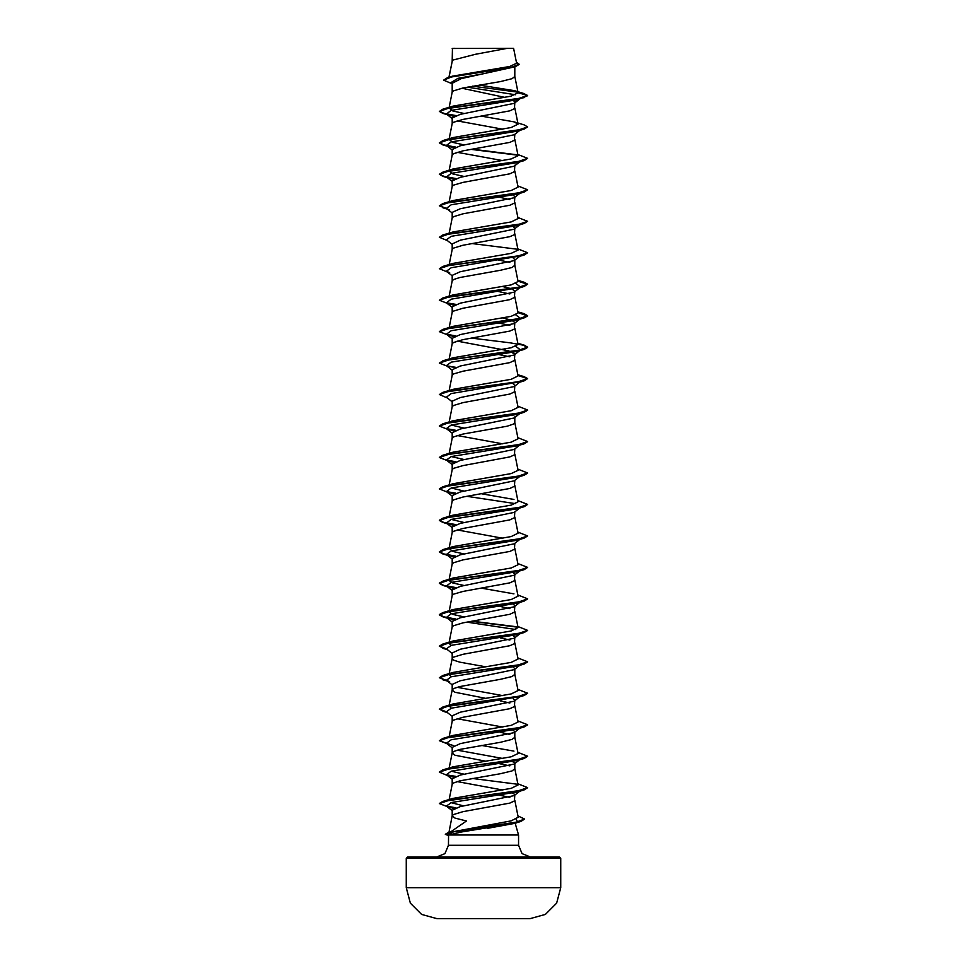 <?xml version="1.0" encoding="UTF-8"?>
<svg xmlns="http://www.w3.org/2000/svg" width="967" height="967" viewBox="0 0 967 967"><rect width="100%" height="100%" fill="white"/><g stroke="black" fill="none" stroke-linecap="round" stroke-linejoin="round"><path stroke-width="1.45" d="M530.001 918.626L436.999 918.626L530.001 918.626L545.364 914.431L556.581 903.142L560.691 887.754L560.691 858.345L406.309 858.345L406.309 887.754L560.691 887.754M436.999 918.626L440.275 918.626L436.999 918.626L421.636 914.431L410.419 903.142L406.309 887.754M449.075 77.155L452.435 60.172L452.435 48.519L513.634 48.35L507.204 48.35L475.498 54.261L452.435 60.172L448.906 77.203M560.691 858.345L559.373 857.016L407.627 857.016L406.309 858.345M530.339 857.016L522.023 853.571L518.578 845.255L448.422 845.255L444.977 853.571L436.661 857.016L530.339 857.016L436.661 857.016M515.036 822.748L518.578 834.968L518.578 845.255M451.879 833.868L449.159 833.397M449.715 832.539L466.457 820.935L455.01 818.094L452.181 815.955M448.422 845.255L448.531 834.968L518.578 834.968M511.229 792.094L514.819 794.523L514.154 795.551L460.244 806.575L452.181 810.237L452.181 815.87M514.819 794.523L514.504 800.942L509.851 803.081L462.988 811.664L453.45 814.528L452.193 815.797L448.881 832.478M452.435 48.519L452.181 60.728M451.577 83.561L443.635 80.116L452.085 76.768L515.242 66.747L461.344 78.545L452.181 83.295L452.181 92.191M514.819 66.868L514.819 76.538L511.99 78.678L500.435 81.542L462.988 87.973L453.45 90.838L452.193 92.107L449.184 107.289M519.738 98.972L514.154 103.324L460.256 114.36L452.181 118.034L452.181 123.655M514.819 102.816L514.504 108.715L509.851 110.867L462.988 119.449L453.45 122.301L452.193 123.571L449.184 138.752M519.738 130.436L514.154 134.788L460.244 145.824L452.181 149.498L452.181 155.119M514.819 134.28L514.504 140.179L509.851 142.33L462.988 150.912L453.45 153.765L452.193 155.034L449.184 170.216M514.819 165.224L514.154 166.251L460.256 177.287L452.181 180.962L452.181 186.583M514.819 165.744L514.504 171.643L509.851 173.794L462.988 182.376L453.45 185.229L452.193 186.498L449.184 201.68M519.738 193.364L514.154 197.715L460.244 208.751L452.181 212.426L452.181 218.046M514.819 197.208L514.504 203.106L509.851 205.258L462.988 213.84L453.45 216.693L452.193 217.974L449.184 233.144M513.247 226.568L514.819 228.152L514.166 229.191L460.244 240.215L452.181 243.889L452.181 249.51M514.819 228.152L514.504 234.57L509.851 236.722L462.988 245.304L453.45 248.156L452.193 249.438L449.184 264.607M513.247 258.032L514.819 259.627L514.166 260.655L460.256 271.679L452.181 275.353L452.181 280.974M514.819 259.627L514.819 265.321L511.99 267.472L500.435 270.325L459.833 277.481L453.45 279.632L452.181 281.059M511.748 288.855L514.819 291.091L514.154 292.119L460.244 303.142L452.181 306.817L452.181 312.438M514.819 291.091L514.504 297.51L509.851 299.649L462.988 308.231L453.45 311.096L452.193 312.365L449.184 327.535M511.748 320.319L514.819 322.555L514.154 323.582L460.244 334.606L452.181 338.281L452.181 343.901M514.819 322.555L514.504 328.973L509.851 331.113L462.988 339.695L453.45 342.56L452.193 343.829L449.184 359.011M457.125 341.133L508.557 350.791L514.819 354.019L514.154 355.046L460.244 366.07L452.181 369.745L452.181 375.365M514.819 354.019L514.504 360.437L509.851 362.577L462.988 371.159L453.45 374.024L452.193 375.293L449.184 390.475M513.247 383.887L514.819 385.482L514.154 386.51L460.244 397.534L452.181 401.208L452.181 406.841M514.819 385.482L514.504 391.901L509.851 394.04L462.988 402.623L453.45 405.487L452.193 406.756L449.184 421.938M449.184 453.402L452.193 438.22L453.45 436.951L462.988 434.086L507.167 426.217L513.55 424.078L514.819 422.652L514.819 416.946L514.154 417.974L460.256 428.997L452.181 432.672L452.181 438.305M519.738 445.074L514.154 449.437L460.244 460.461L452.181 464.136L452.181 469.769M514.819 448.918L514.504 454.828L509.851 456.968L462.988 465.55L453.45 468.415L452.193 469.684L449.184 484.866M519.738 476.538L514.166 480.901L460.256 491.925L452.181 495.612L452.181 501.232M514.819 480.381L514.504 486.292L509.851 488.432L462.988 497.014L453.45 499.879L452.193 501.148L449.184 516.33M519.738 508.001L514.166 512.365L460.244 523.389L452.181 527.075L452.181 532.696M514.819 511.845L514.504 517.756L509.851 519.895L462.988 528.478L453.45 531.342L452.193 532.612L449.184 547.793M519.738 539.477L514.154 543.829L460.244 554.865L452.181 558.539L452.181 564.232M514.819 543.321L514.504 549.22L509.851 551.371L462.988 559.941L453.45 562.806L452.193 564.075L448.942 580.418L453.1 578.073L511.229 568.028L518.058 564.68L514.819 548.422M513.247 572.669L514.819 574.265L514.154 575.292L460.256 586.316L452.181 590.003L452.181 595.624M514.819 574.785L514.504 580.683L509.851 582.835L462.988 591.417L453.45 594.27L452.193 595.539L449.159 611.446M513.247 604.145L514.819 605.729L514.154 606.756L460.244 617.792L452.181 621.467L452.181 627.087M514.819 605.729L514.504 612.147L509.851 614.299L462.988 622.881L453.45 625.734L452.193 627.003L449.087 642.656M513.247 635.609L514.819 637.193L514.154 638.22L460.244 649.256L452.181 652.93L452.181 658.551M514.819 637.193L514.504 643.611L509.851 645.763L462.988 654.345L453.45 657.197L452.193 658.467L449.184 673.648M513.247 667.073L514.819 668.656L514.154 669.696L460.256 680.72L452.181 684.394L452.181 690.1L455.01 692.239L485.434 698.271M514.819 668.656L514.819 674.362L511.99 676.513L500.435 679.366L459.833 686.522L453.45 688.661L452.181 690.1M513.247 698.537L514.819 700.12L514.154 701.16L460.244 712.183L452.181 715.858L452.181 721.479M514.819 700.12L514.504 706.539L509.851 708.69L462.988 717.272L453.45 720.125L452.193 721.406L449.184 736.576M511.748 729.36L514.819 731.584L514.154 732.623L460.256 743.647L452.181 747.322L452.181 753.027L455.01 755.167L485.434 761.198M514.819 731.584L514.819 737.289L511.99 739.441L500.435 742.293L459.833 749.449L453.45 751.589L452.181 753.027M511.229 760.63L514.819 763.06L514.166 764.087L460.244 775.111L452.181 778.786L452.181 784.406M514.819 763.06L514.819 768.753L511.99 770.904L500.435 773.757L459.833 780.913L453.45 783.065L452.181 784.491M490.571 69.817L494.016 70.386M461.948 88.202L504.979 97.365M513.622 100.628L514.819 102.297L518.795 99.25M457.125 120.887L502.804 129.227M457.125 152.351L502.804 160.691M513.247 195.104L514.819 196.688M500.229 197.353L509.875 199.54M495.708 259.458L509.875 262.468M502.804 286.546L511.229 288.662M495.708 290.922L509.875 293.932M502.804 318.01L511.229 320.125M495.708 322.398L509.875 325.408M495.708 353.862L509.875 356.871M494.802 416.632L495.708 416.789M457.125 435.525L502.804 443.865M494.802 448.096L495.708 448.253M494.802 479.559L495.708 479.717M494.802 511.023L495.708 511.18M457.125 529.916L502.804 538.256M494.802 605.415L495.708 605.572M500.229 606.394L509.875 608.581M500.229 637.857L509.875 640.045M452.181 658.636L453.45 660.062L459.833 662.202L485.434 666.807M494.802 668.342L495.708 668.499M457.125 687.247L502.804 695.587M494.802 699.806L495.708 699.963M500.229 700.785L509.875 702.973M457.125 718.711L502.804 727.051M500.229 732.249L509.875 734.437M457.125 750.174L502.804 758.515M494.802 762.745L509.875 765.9M457.125 781.638L502.804 789.979M494.802 794.209L509.875 797.376M443.635 80.116L447.564 77.602L452.532 76.127L509.706 66.505L516.596 63.23L513.634 48.35M515.568 94.778L467.339 87.115M452.181 84.032L450.622 82.811L458.007 78.303L483.5 73.794M515.242 66.747L519.11 64.402L516.378 62.166M453.753 116.439L446.343 113.985L451.19 110.407L517.285 99.698L527.607 95.673L524.017 93.521L514.432 90.717L479.439 85.06M517.623 92.107L472.464 86.208M447.564 77.602L511.205 67.509L519.11 64.148M518.07 92.856L510.769 96.168L453.1 106.104L442.886 109.138L517.647 98.852L527.607 95.419L518.07 92.856L514.432 90.717M517.961 815.967L524.61 818.989L515.363 822.421L447.963 832.756L511.144 820.838L518.215 817.248L514.819 800.144M463.507 805.849L451.033 802.67M517.816 783.778L527.607 787.634L517.659 791.066L442.886 801.365L453.088 798.331L511.229 788.286L518.046 784.938L514.819 768.68M464.196 774.241L451.19 771.17M448.954 769.2L449.486 768.451M517.816 752.314L527.607 756.17L517.659 759.603L442.886 769.901L453.088 766.867L511.229 756.823L518.058 753.474L514.819 737.217M513.912 751.129L481.566 745.472M517.816 720.85L527.607 724.706L517.647 728.139L442.886 738.425L453.088 735.404L511.229 725.359L518.058 722.011L514.819 705.753M451.19 708.231L449.159 705.837M449.486 705.523L453.088 703.94L511.229 693.895L518.046 690.547L514.819 674.289M451.19 676.767L449.159 674.374M449.486 674.047L453.1 672.476L511.229 662.419L518.058 659.071L514.819 642.813M451.19 645.303L448.954 643.345L453.1 641L511.229 630.955L518.046 627.607L514.819 611.349M464.196 616.922L452.761 614.408L448.942 611.881M449.486 611.12L453.1 609.536L511.229 599.492L518.046 596.143L514.819 579.886M513.9 593.811L481.566 588.141M464.196 585.458L452.749 582.932L448.942 580.418M464.196 553.994L452.761 551.468L449.159 548.519M517.816 532.055L527.607 535.923L517.659 539.344L442.886 549.643L453.088 546.609L511.229 536.564L518.046 533.216L514.819 516.958M464.196 522.531L451.19 519.448M517.816 500.592L527.607 504.46L517.659 507.88L442.886 518.179L453.088 515.145L511.229 505.1L518.046 501.752L514.819 485.494M513.912 499.419L481.566 493.75M464.196 491.067L451.19 487.984M517.816 469.128L527.607 472.996L517.647 476.417L442.886 486.715L453.088 483.681L511.229 473.637L518.058 470.288L514.819 454.031M464.196 459.603L451.19 456.521M517.816 437.664L527.607 441.532L517.647 444.953L442.886 455.252L453.088 452.218L511.229 442.173L518.046 438.825L514.819 422.567M464.196 428.139L451.19 425.057M517.816 406.2L527.607 410.056L517.647 413.489L442.886 423.788L453.088 420.754L511.229 410.709L518.046 407.361L514.819 391.103M517.913 375.208L524.114 376.586L527.607 378.593L517.647 382.025L442.886 392.324L453.1 389.29L511.229 379.245L518.058 375.897L514.819 359.639M517.913 343.744L524.114 345.122L527.607 347.129L517.659 350.562L442.886 360.86L453.1 357.826L511.229 347.782L518.058 344.433L514.819 328.176M517.913 312.281L524.114 313.659L527.607 315.665L517.659 319.098L442.886 329.396L453.088 326.363L511.229 316.318L518.046 312.97L514.819 296.712M517.913 280.817L524.114 282.195L527.607 284.201L517.659 287.634L442.886 297.933L453.1 294.899L511.229 284.854L518.058 281.506L514.819 265.248M517.816 248.882L527.607 252.738L517.659 256.17L442.886 266.469L453.088 263.435L511.229 253.39L518.046 250.042L514.819 233.784M517.816 217.418L527.607 221.274L517.659 224.707L442.886 234.993L453.088 231.971L511.229 221.927L518.058 218.578L514.819 202.321M449.486 202.079L453.088 200.507L511.229 190.463L518.058 187.102L514.819 170.857M464.196 176.417L452.761 173.903L449.159 170.941M517.816 154.49L527.607 158.346L517.647 161.779L442.886 172.066L453.088 169.044L511.229 158.987L518.046 155.639L514.819 139.381M464.196 144.953L452.749 142.427L449.159 139.478M513.9 121.842L524.114 124.876L527.607 126.882L517.647 130.315L442.886 140.602L453.1 137.568L511.229 127.523L518.046 124.175L513.9 121.842L481.566 116.173M464.196 113.49L452.761 110.975L449.159 108.014M515.423 823.207L461.44 831.971L448.531 834.968M527.607 126.882L524.114 129.143L517.297 131.161L451.19 141.871L446.343 145.449L453.753 147.903M527.607 158.346L524.114 160.619L517.297 162.625L451.19 173.335L446.343 176.913L453.753 179.366M517.816 185.954L527.607 189.81L524.114 192.082L517.297 194.089L451.19 204.799L446.343 208.376L452.181 212.933M527.607 221.274L524.114 223.546L517.297 225.553L451.19 236.262L446.343 239.84L452.181 244.397M520.004 255.989L451.19 267.738L446.343 271.304L449.715 272.754M515.81 283.464L520.657 287.042M520.004 287.453L451.19 299.202L446.343 302.768L453.753 305.221M515.81 314.928L520.657 318.506L517.285 319.944L451.19 330.666L446.343 334.231L453.753 336.685M515.81 346.391L520.657 349.969L517.285 351.408L451.19 362.129L446.343 365.695L449.715 367.146L439.393 363.133L449.353 359.7L524.114 349.401L527.607 347.395L522.966 345.074L510.02 342.753L471.292 338.124M520.004 381.844L451.19 393.593L446.343 397.159L452.181 401.728M514.154 417.974L520.633 412.921L517.297 414.335L451.19 425.057L446.343 428.623L453.753 431.089M527.595 441.653L524.114 443.793L517.297 445.799L451.19 456.521L446.343 460.087L453.753 462.552M520.633 475.849L520.004 476.235M527.595 473.117L524.114 475.256L517.297 477.275L451.19 487.984L446.343 491.55L453.753 494.016M466.771 496.264L515.81 503.722M520.633 507.312L520.004 507.699M527.607 504.46L524.114 506.72L517.297 508.739L451.19 519.448L446.343 523.026L453.753 525.48M527.607 535.923L524.114 538.184L517.285 540.202L451.19 550.912L446.343 554.49L453.753 556.944M517.816 563.519L527.607 567.387L524.114 569.648L517.285 571.666L451.19 582.376L446.343 585.954L453.753 588.407M520.633 601.704L520.004 602.09M527.595 598.984L524.114 601.123L517.285 603.13L451.19 613.84L446.343 617.417L453.753 619.871M466.771 622.119L515.81 629.577M527.595 630.448L524.114 632.587L517.285 634.594L451.19 645.303L446.343 648.881L452.181 653.438M520.633 664.631L517.297 666.058L451.19 676.767L446.343 680.345L449.703 681.783M520.004 696.494L451.19 708.231L446.343 711.809L452.181 716.366M514.154 732.623L520.657 727.535L517.297 728.985L451.19 739.695L446.343 743.272L453.753 745.726M520.657 759.01L517.297 760.449L451.19 771.17L446.343 774.736L452.181 779.305M449.703 776.187L453.753 777.19M514.154 795.551L520.657 790.474L517.297 791.913L451.541 802.537L446.331 806.079L453.898 808.581M516.185 819.23L517.611 821.877L513.912 823.473L487.344 828.368M524.114 97.679L449.341 107.978L439.393 111.41L442.886 113.417L455.252 115.798M524.114 129.143L449.341 139.441L439.393 142.874L442.886 144.881L455.252 147.262M471.292 149.341L517.841 155.204M524.114 160.619L449.341 170.905L439.393 174.338L442.886 176.345L455.252 178.726M524.114 192.082L449.341 202.369L439.393 205.802L446.827 208.751M524.114 223.546L449.353 233.833L439.393 237.266L447.262 240.553M527.607 252.738L524.114 255.01L449.353 265.296L439.393 268.729L447.262 272.017M517.974 281.095L527.595 284.334M527.607 284.201L524.114 286.474L449.353 296.76L439.393 300.193L449.715 304.218M446.996 303.179L455.252 304.581M517.974 312.559L527.607 315.931L524.114 317.938L449.353 328.236L439.393 331.657L449.715 335.682M446.996 334.642L455.252 336.045M446.996 366.106L455.252 367.508M517.974 375.486L527.595 378.726M527.607 378.593L524.114 380.865L449.341 391.164L439.393 394.596L447.262 397.884M527.595 410.189L524.114 412.329L449.341 422.627L439.393 426.06L449.703 430.073M446.996 429.046L455.252 430.436M524.114 443.793L449.341 454.091L439.393 457.524L449.703 461.537M446.996 460.51L455.252 461.912M524.114 475.256L449.341 485.555L439.393 488.988L449.703 493.001M446.996 491.973L455.252 493.375M524.114 506.72L449.353 517.019L439.393 520.451L442.886 522.458L455.252 524.839M524.114 538.184L449.353 548.482L439.393 551.915L442.886 553.922L455.252 556.303M524.114 569.648L449.353 579.946L439.393 583.379L442.886 585.386L455.252 587.767M524.114 601.123L449.353 611.41L439.393 614.843L442.886 616.849L455.252 619.231M471.292 621.31L517.841 627.172M524.114 632.587L449.341 642.874L439.393 646.307L446.827 649.256M527.595 661.912L524.114 664.051L449.341 674.337L439.393 677.77L446.827 680.72M527.595 693.375L524.114 695.515L449.341 705.801L439.393 709.234L446.827 712.183M527.595 724.839L524.114 726.979L449.341 737.265L439.393 740.698L449.703 744.723M527.595 756.303L524.114 758.442L449.353 768.729L439.393 772.162L447.262 775.461M446.996 775.147L455.252 776.549M527.595 787.767L524.114 789.906L449.582 800.156L439.417 803.577L449.824 807.566M447.068 806.538L455.409 807.965M524.597 819.109L520.814 821.418L456.581 831.064L445.255 834.279L448.495 834.992M442.886 109.138L439.393 111.41M439.405 111.278L443.95 113.441L455.771 115.605M442.886 140.602L439.393 142.874M439.405 142.741L443.95 144.905L455.771 147.081M472.198 149.184L517.514 154.889M442.886 172.066L439.393 174.338M439.405 174.205L443.95 176.369L455.771 178.544M527.607 189.81L517.647 193.243L442.886 203.529L439.393 205.802M439.405 205.669L446.367 208.401M442.886 234.993L439.393 237.266M472.198 243.575L517.514 249.281M442.886 266.469L439.393 268.729M442.886 297.933L439.393 300.193M446.367 302.792L455.771 304.4M442.886 329.396L439.405 331.536M446.367 334.256L455.771 335.863M442.886 360.86L439.393 363.133M446.367 365.719L455.771 367.327M442.886 392.324L439.393 394.596M442.886 423.788L439.405 425.927M446.367 428.647L455.771 430.255M442.886 455.252L439.405 457.391M446.367 460.111L455.771 461.718M442.886 486.715L439.405 488.855M446.367 491.574L455.771 493.182M442.886 518.179L439.393 520.186L443.696 522.422L455.771 524.646M442.886 549.643L439.393 551.915M439.405 551.782L443.95 553.946L455.771 556.11M527.607 567.387L517.659 570.82L442.886 581.107L439.393 583.113L443.696 585.349L455.771 587.573M517.816 594.995L527.607 598.851L517.659 602.284L442.886 612.57L439.393 614.577L443.696 616.813L455.771 619.037M472.198 621.152L517.514 626.858M517.816 626.459L527.607 630.315L517.647 633.748L442.886 644.034L439.393 646.041L446.367 648.905M517.816 657.923L527.607 661.779L517.647 665.211L442.886 675.498L439.393 677.77M439.405 677.637L446.367 680.369M517.816 689.386L527.607 693.242L517.647 696.675L442.886 706.962L439.393 709.234M439.405 709.101L446.367 711.833M442.886 738.425L439.393 740.698M439.405 740.565L446.367 743.297M442.886 769.901L439.405 772.029M446.367 774.76L455.771 776.368M472.198 778.471L517.514 784.177M442.886 801.365L439.429 803.444M446.403 806.14L455.94 807.771M447.963 832.756L445.255 834.279M454.732 48.35L452.181 48.519M449.184 799.504L452.193 784.334M449.184 768.04L452.193 752.87M449.184 705.112L452.193 689.942M449.184 296.071L452.193 280.901M518.058 124.175L514.819 107.917M518.058 92.723L514.819 76.453M448.422 835.367L445.872 834.678M449.703 115.424L442.886 113.417M449.703 146.887L442.886 144.881M449.703 178.351L442.886 176.345M449.703 209.827L442.886 207.808M517.297 257.017L524.114 255.01M517.285 288.48L524.114 286.474M517.285 319.944L524.114 317.938M517.285 351.408L524.114 349.401M517.297 382.872L524.114 380.865M517.297 414.335L524.114 412.329M449.703 524.465L442.886 522.458M449.715 555.928L442.886 553.922M449.715 587.392L442.886 585.386M449.715 618.856L442.886 616.849M447.262 649.594L442.886 648.313M517.297 666.058L524.114 664.051M447.262 681.058L442.886 679.777M517.297 697.521L524.114 695.515M447.262 712.522L442.886 711.241M517.297 728.985L524.114 726.979M517.297 760.449L524.114 758.442M517.297 791.913L524.114 789.906M513.912 823.473L520.814 821.418M446.343 113.985L452.181 118.542M446.343 145.449L452.181 150.006M519.738 161.9L514.154 166.251M446.343 176.913L452.181 181.47M520.173 224.489L514.166 229.191M520.173 255.953L514.166 260.655M446.343 271.304L452.181 275.873M520.173 287.417L514.154 292.119M446.343 302.768L452.181 307.337M520.657 318.506L514.154 323.582M446.343 334.231L452.181 338.801M520.657 349.969L514.154 355.046M446.343 365.695L452.181 370.264M520.173 381.808L514.154 386.51M446.343 428.623L452.181 433.192M446.343 460.087L452.181 464.656M446.343 491.55L452.181 496.119M446.343 523.026L452.181 527.583M446.343 554.49L452.181 559.047M519.738 570.941L514.154 575.292M446.343 585.954L452.181 590.511M519.738 602.405L514.154 606.756M446.343 617.417L452.181 621.974M519.738 633.868L514.154 638.22M519.738 665.332L514.154 669.696M446.343 680.345L452.181 684.902M520.173 696.458L514.154 701.16M446.343 743.272L452.181 747.829M520.633 759.022L514.166 764.087M446.331 806.079L452.181 810.624M517.611 821.877L515.121 823.811M453.088 703.94L442.886 706.962M453.1 672.476L442.886 675.498M453.1 641L442.886 644.034M453.1 609.536L442.886 612.57M453.1 578.073L442.886 581.107M517.816 374.737L524.114 376.586M517.816 343.273L524.114 345.122M517.816 311.809L524.114 313.659M517.816 280.345L524.114 282.195M453.088 200.507L442.886 203.529"/></g></svg>
